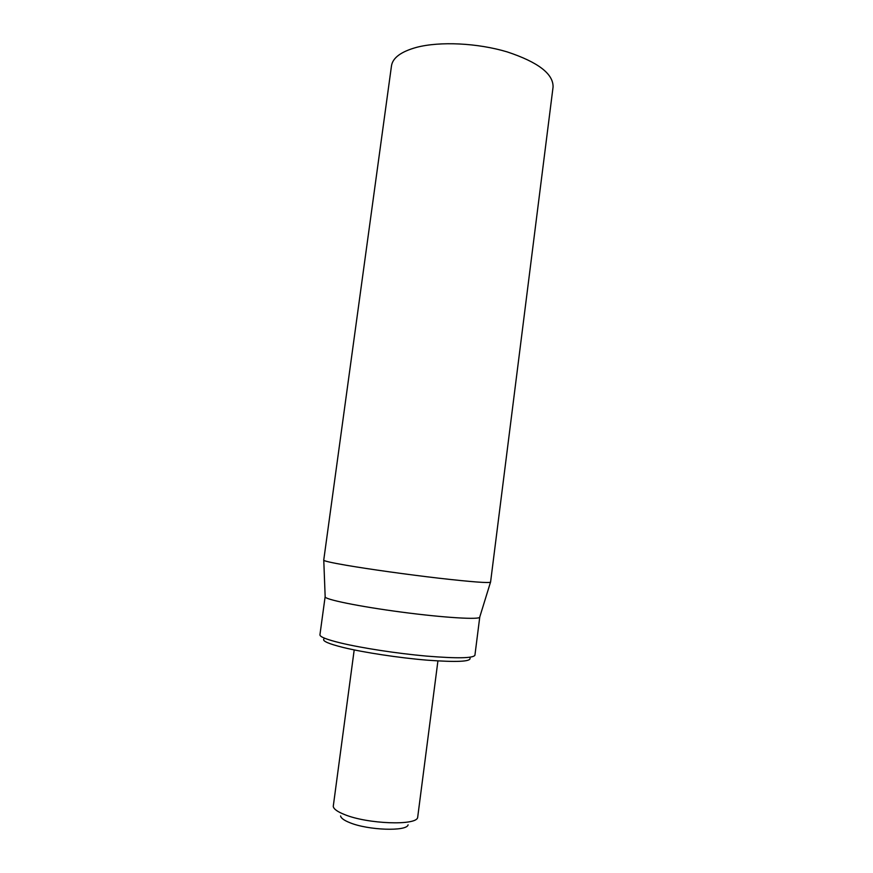 <?xml version="1.0" encoding="UTF-8"?>
<svg xmlns="http://www.w3.org/2000/svg" width="873" height="873" viewBox="0 0 873 873"><rect width="100%" height="100%" fill="white"/><g stroke="black" fill="none" stroke-linecap="round" stroke-linejoin="round"><path stroke-width="1.31" d="M416.607 47.338C401.111 51.616 392.752 57.76 391.497 65.781L323.73 560.16C323.774 560.968 331.314 562.681 346.385 565.289C369.137 569.196 407.593 574.565 438.966 578.21C471.878 581.931 489.076 583.229 490.571 582.127L553.067 87.049C553.417 73.867 538.106 62.147 507.158 51.889C477.542 43.006 439.948 41.227 416.607 47.338M323.85 639.014C322.181 641.022 328.674 643.848 343.34 647.504C363.91 652.513 399.059 657.849 427.017 660.152C456.339 662.312 470.678 661.69 470.056 658.264M340.721 642.986C326.731 639.571 319.802 636.854 319.933 634.813L325.127 596.761C324.058 599.325 359.043 606.528 401.755 612.137C444.466 617.778 480.128 619.874 479.757 617.113L474.923 655.219C473.253 658.297 457.092 658.58 426.45 656.092C397.291 653.495 361.738 648.039 340.721 642.986M437.919 660.937L417.654 817.488C416.53 825.782 367.642 824.079 344.671 814.607C337.447 811.748 333.639 809.009 333.257 806.368L354.198 649.916M340.59 815.949C340.95 818.121 344.027 820.369 349.811 822.682C368.144 830.332 406.894 831.62 408.095 824.832M479.757 617.015L490.495 582.236M325.16 596.663L323.774 560.28"/></g></svg>
